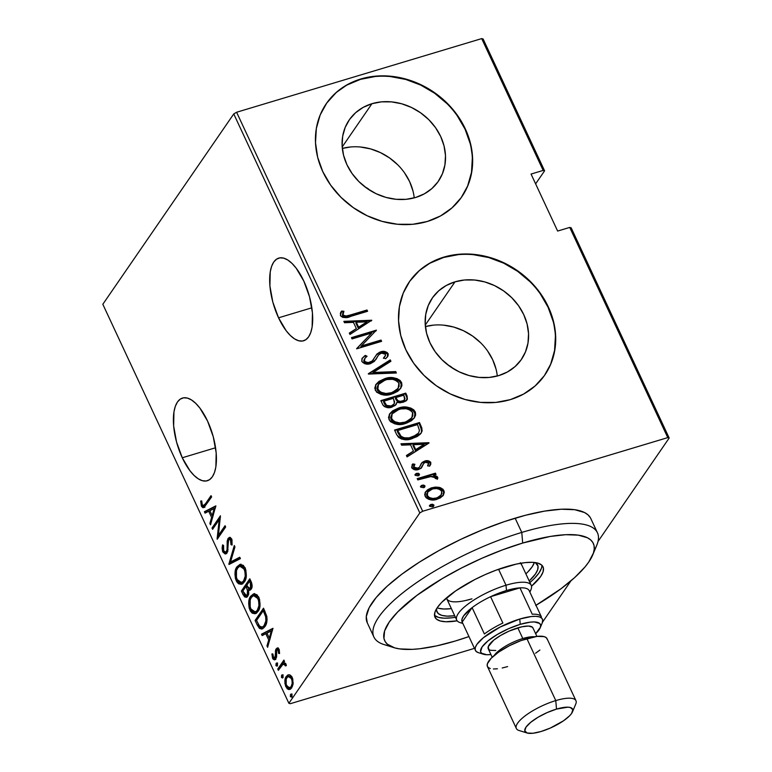 <?xml version="1.0" encoding="UTF-8"?>
<svg xmlns="http://www.w3.org/2000/svg" width="772" height="772" viewBox="0 0 772 772"><rect width="100%" height="100%" fill="white"/><g stroke="black" fill="none" stroke-linecap="round" stroke-linejoin="round"><path stroke-width="1.16" d="M278.547 317.813L311.849 307.806L278.547 317.813L286.18 330.734L290.359 335.502L294.576 338.889L298.658 340.751L302.46 341.041L305.818 339.719L308.626 336.853L310.749 332.549L312.129 326.981L312.448 312.911L309.524 296.795L303.811 281.076A43.164 18.374 73.3 0 1 303.599 340.78A43.164 18.374 73.3 0 1 278.547 317.813A43.164 18.374 73.3 0 1 278.76 258.109A43.164 18.374 73.3 0 1 303.811 281.076L296.178 268.164L291.99 263.387L287.782 260.01L283.691 258.137L279.898 257.858L276.54 259.17L273.732 262.036L271.609 266.34L270.229 271.918L269.91 285.987L272.825 302.103L278.547 317.813M182.269 457.767L215.571 447.76L182.269 457.767L189.912 470.688L194.09 475.455L198.308 478.843L202.389 480.705L206.192 480.995L209.55 479.673L212.348 476.807L214.481 472.503L215.861 466.935L216.179 452.865L213.255 436.749L207.543 421.029A43.164 18.374 73.3 0 1 207.33 480.734A43.164 18.374 73.3 0 1 182.269 457.767A43.164 18.374 73.3 0 1 182.481 398.062A43.164 18.374 73.3 0 1 207.543 421.029L199.909 408.118L195.721 403.341L191.504 399.964L187.422 398.091L183.63 397.812L180.262 399.124L177.464 401.99L175.331 406.294L173.951 411.872L173.642 425.941L176.556 442.057L182.269 457.767M371.94 103.699L342.199 146.941L371.94 103.699L381.503 101.856L391.539 101.885L401.672 103.776L411.495 107.472L420.634 112.828L428.75 119.631L435.514 127.621L440.687 136.499L444.045 145.918L445.483 155.519L444.923 164.918L442.414 173.777L438.023 181.748L431.944 188.513L424.388 193.82L415.664 197.468A54.098 46.32 -145.5 0 1 355.516 177.946A54.098 46.32 -145.5 0 1 349.233 119.93A54.098 46.32 -145.5 0 1 371.94 103.699A54.098 46.32 -145.5 0 1 432.088 123.23A54.098 46.32 -145.5 0 1 438.371 181.246A54.098 46.32 -145.5 0 1 415.664 197.468L406.101 199.321L396.055 199.292L385.932 197.4L376.109 193.704L366.97 188.349L358.855 181.545L352.09 173.546L346.917 164.677L343.559 155.259L342.121 145.657L342.672 136.248L345.19 127.399L349.581 119.428L355.66 112.664L363.216 107.356L371.94 103.699M455.007 281.838L425.266 325.07L455.007 281.838L464.57 279.985L474.606 280.014L484.729 281.905L494.553 285.601L503.701 290.957L511.807 297.76L518.581 305.76L523.744 314.629L527.112 324.047L528.54 333.649L527.99 343.058L525.471 351.907L521.09 359.877L515.001 366.642L507.455 371.95L498.731 375.607A54.098 46.32 -145.5 0 1 438.573 356.075A54.098 46.32 -145.5 0 1 432.291 298.06A54.098 46.32 -145.5 0 1 455.007 281.838A54.098 46.32 -145.5 0 1 515.156 301.36A54.098 46.32 -145.5 0 1 521.438 359.376A54.098 46.32 -145.5 0 1 498.731 375.607L489.158 377.45L479.123 377.421L469 375.53L459.176 371.834L450.028 366.478L441.922 359.675L435.147 351.685L429.985 342.807L426.617 333.388L425.189 323.786L425.739 314.387L428.257 305.529L432.638 297.558L438.728 290.793L446.274 285.486L455.007 281.838M544.723 375.144A82.218 70.397 34.5 0 0 534.977 287.049A82.218 70.397 34.5 0 0 443.639 257.462L443.881 257.115A82.218 70.397 -145.5 0 1 535.295 286.798A82.218 70.397 -145.5 0 1 544.839 374.96A82.218 70.397 -145.5 0 1 510.331 399.626L523.59 394.077L535.064 386L544.318 375.723L550.976 363.612L554.807 350.15L555.647 335.859L553.466 321.268L548.352 306.957L540.506 293.466L530.219 281.326L517.887 270.982L503.991 262.847L489.062 257.23L473.67 254.345L458.423 254.306L443.881 257.115L430.622 262.663L419.148 270.731L409.893 281.018L403.235 293.128L399.404 306.58L398.564 320.882L400.745 335.463L405.86 349.774L413.705 363.265L423.992 375.414L436.325 385.759L450.221 393.894L465.149 399.51L480.541 402.386L495.798 402.424L510.331 399.626A82.218 70.397 -145.5 0 1 418.916 369.942A82.218 70.397 -145.5 0 1 409.372 281.77A82.218 70.397 -145.5 0 1 443.881 257.115L443.639 257.462A82.218 70.397 34.5 0 0 409.237 281.963M461.656 197.014A82.218 70.397 34.5 0 0 451.909 108.92A82.218 70.397 34.5 0 0 360.572 79.333L360.813 78.985A82.218 70.397 -145.5 0 1 452.228 108.659A82.218 70.397 -145.5 0 1 461.781 196.831A82.218 70.397 -145.5 0 1 427.263 221.487L440.532 215.948L452.006 207.871L461.251 197.584L467.919 185.483L471.74 172.021L472.58 157.729L470.399 143.138L465.294 128.827L457.439 115.337L447.152 103.187L434.819 92.852L420.923 84.717L405.995 79.101L390.613 76.216L375.356 76.177L360.813 78.985L347.554 84.534L336.081 92.601L326.836 102.888L320.168 114.989L316.346 128.451L315.507 142.752L317.678 157.334L322.792 171.645L330.648 185.135L340.935 197.285L353.258 207.62L367.154 215.755L382.082 221.371L397.474 224.256L412.73 224.295L427.263 221.487A82.218 70.397 -145.5 0 1 335.849 191.813A82.218 70.397 -145.5 0 1 326.305 103.641A82.218 70.397 -145.5 0 1 360.813 78.985L360.572 79.333A82.218 70.397 34.5 0 0 326.18 103.824M669.179 438.023L571.164 227.827L569.746 227.422L667.761 437.618L422.67 511.257L236.608 112.249L481.699 38.6L543.17 170.419L531.059 174.057L557.635 231.06L569.746 227.422L557.635 231.06L531.059 174.057L543.17 170.419L544.588 170.824L483.118 39.005L544.588 170.824L535.623 183.852L544.588 170.824L543.17 170.419L481.699 38.6L483.118 39.005L481.699 38.6L236.608 112.249L422.67 511.257L667.761 437.618L669.179 438.023L598.01 541.481L669.179 438.023L667.761 437.618L569.746 227.422L571.164 227.827L669.179 438.023M542.533 622.135L570.923 580.862L542.533 622.135M288.882 703.292L102.821 304.274L233.752 113.938L419.814 512.946L288.882 703.292L419.814 512.946L422.67 511.257L419.814 512.946L233.752 113.938L236.608 112.249L233.752 113.938L102.821 304.274L288.882 703.292L290.301 703.697L474.452 648.364L290.301 703.697L288.882 703.292M289.23 674.767L287.618 675.124L285.852 677.227L284.916 683.5L287.059 688.634L288.67 689.531L290.552 689.116L292.993 684.668L292.771 678.974L291.517 676.291L289.963 674.95L288.217 674.853L286.335 676.417C284.588 678.501 284.434 681.956 285.852 686.781L289.799 689.473L291.7 687.929L293.177 683.22L292.221 677.517L289.23 674.767M282.658 664.499L286.161 664.653L285.109 664.972L285.35 665.898L286.344 665.667L285.968 664.103L283.604 662.685L284.511 661.363L283.913 660.089L277.756 669.034L278.354 670.318L282.919 664.325L284.086 664.045L285.35 665.898L286.344 665.667L285.37 663.216L283.604 662.685L284.511 661.363L283.913 660.089L277.756 669.034L279.184 668.61L284.366 661.064L279.184 668.61L277.756 669.034L278.354 670.318L282.658 664.499L285.746 663.698M275.218 657.705L276.501 657.319L273.298 657.146L272.902 653.961L271.927 653.913L272.564 658.284L273.828 657.898L272.564 658.284L274.793 659.809L276.559 657.03L276.772 650.082L279.358 650.101L278.316 650.42L278.624 653.402L279.57 653.527L278.692 648.673L277.428 647.959L275.71 649.667L275.044 657.918L273.549 657.59L272.902 653.961L271.927 653.913L272.998 659.037L274.417 659.867L275.546 659.307L276.559 657.03L276.772 650.082L278.113 650.063L278.624 653.402L279.57 653.527L279.203 649.619L277.138 648.007L275.43 650.728L275.633 656.47L274.687 658.14L276.463 657.493M257.24 625.031L259.373 628.331L261.544 629.064L264.149 627.53L266.321 623.747L267.073 619.752L266.803 616.326L263.522 608.191L255.098 620.437L257.24 625.031L258.581 624.625L257.24 625.031L262.123 628.948L264.864 626.623C266.649 624.635 267.295 621.199 266.803 616.326L263.522 608.191L255.098 620.437L257.24 625.031M241.375 591.024L244.492 596.843L246.374 597.354L247.793 596.177L248.729 593.793L248.584 590.126L250.9 589.499L252.135 586.151L251.585 582.706L249.8 578.778L241.375 591.024L242.804 590.599L250.263 579.753L242.804 590.599L241.375 591.024L243.228 594.98L246.393 597.345L247.793 596.177L248.584 590.126L249.79 590.291L251.141 589.161C252.463 587.617 252.444 585.089 251.112 581.577L249.8 578.778L241.375 591.024M228.859 564.168L240.41 558.638L239.764 557.239L230.558 561.968L234.949 546.923L234.302 545.524L228.859 564.168L230.278 563.734L230.818 561.891L230.278 563.734L229.004 564.486L240.41 558.638L239.764 557.239L230.558 561.968L234.949 546.923L234.302 545.524L228.859 564.168M212.609 529.312L219.229 519.681L217.231 539.232L225.656 526.986L225.057 525.703L218.418 535.353L220.435 515.793L212.01 528.038L212.609 529.312L219.229 519.681L217.096 538.943L225.656 526.986L225.057 525.703L218.418 535.353L220.435 515.793L212.01 528.038L212.609 529.312M205.439 503.798L203.055 505.718L202.09 504.309L201.704 500.883L200.691 501.038L201.54 506.345L202.804 507.638L204.069 507.436L211.634 496.927L211.036 495.653L205.439 503.798L206.857 503.363L211.499 496.628L206.857 503.363L205.439 503.798L203.663 505.757L202.293 504.878L201.704 500.883L200.691 501.038L201.386 506.027L203.615 507.667L211.634 496.927L211.036 495.653L205.439 503.798M215.813 505.882L204.406 511.73L205.053 513.129L208.71 511.247L211.615 517.472L209.868 523.445L210.515 524.844L215.813 505.882L204.406 511.73L205.053 513.129L208.71 511.247L211.615 517.472L209.868 523.445L210.515 524.844L215.813 505.882M228.83 539.551L229.496 538.045L228.078 538.48L227.171 541.162L228.232 540.844L227.171 541.162L227.151 545.235L228.136 544.936L227.151 545.235L227.045 549.828L228.078 549.519L227.045 549.828L226.457 551.555L227.779 551.16L225.646 552.202L223.687 550.754L223.59 545.486L222.577 544.858L222.819 551.99L225.192 553.997L226.65 553.341L227.672 551.507L228.444 540.178L229.602 539.165L230.481 539.773L230.963 544.598L232.044 545.051L231.996 539.956L231.204 538.325L229.651 537.418L227.769 539.01L227.045 549.828L225.916 552.086L224.855 552.125L223.687 550.754L223.59 545.486L222.577 544.858L222.104 548.024L222.606 551.497L224.198 551.575L222.819 551.99L225.733 553.929L227.045 552.858L228.705 539.705L230.741 538.769L231.909 539.338M237.322 568.539L238.48 566.301L237.052 566.725C234.659 569.524 234.398 574.223 236.251 580.814L237.583 580.409L236.251 580.814L241.54 584.269L244.251 582.02C246.693 579.212 246.963 574.484 245.052 567.816L239.889 564.438L237.052 566.725L235.836 569.118L234.958 574.214L235.45 578.595L236.772 581.798L238.529 583.757L241.289 584.327L243.508 582.957L245.486 579.608L246.258 576.414L245.872 570.054L243.363 565.393L240.024 564.4L237.052 566.725L240.584 564.313M251.035 597.953L252.193 595.714L250.775 596.148C248.381 598.937 248.111 603.636 249.974 610.227L251.296 609.832L249.974 610.227L255.252 613.682L257.973 611.434C260.405 608.635 260.675 603.897 258.774 597.229L253.612 593.851L250.775 596.148L249.549 598.532L248.68 603.627L249.173 608.008L250.485 611.212L252.251 613.171L255.001 613.75L257.23 612.37L259.209 609.031L259.971 605.827L259.585 599.468L257.086 594.807L253.747 593.813L250.775 596.148L254.306 593.726M272.912 628.331L261.505 634.188L262.152 635.578L265.809 633.706L268.714 639.93L266.967 645.903L267.623 647.293L272.912 628.331L261.505 634.188L262.152 635.578L265.809 633.706L268.714 639.93L266.967 645.903L267.623 647.293L272.912 628.331M276.115 663.38L275.942 665.503L277.052 666.197L277.486 663.814L276.685 663.013L276.115 663.38L277.003 663.109L276.115 663.38L276.009 665.676L277.312 665.937L277.409 663.63L276.115 663.38L276.53 663.032M281.635 675.211L281.452 677.333L282.571 678.028L283.063 675.818L282.562 674.969L281.635 675.211L282.513 674.94L281.635 675.211L281.529 677.507L282.822 677.768L282.928 675.461L281.635 675.211L282.05 674.863M290.581 694.385L290.34 696.334L291.517 697.212L292.009 695.003L291.507 694.153L290.581 694.385L291.459 694.124L290.581 694.385L290.475 696.691L291.768 696.942L291.874 694.646L290.581 694.385L290.996 694.047M425.333 492.218L431.307 488.444L438.477 488.02L438.959 487.325L435.283 487.084L431.037 487.991L427.63 489.766L425.411 492.082L424.668 494.756L426.048 497.718L428.711 499.31L432.368 499.918L436.392 499.465L440.329 497.901L443.34 495.257L444.344 492.063L443.099 489.38L440.455 487.73L438.959 487.325L438.477 488.02L443.475 491.349L443.948 490.654L438.959 487.325L431.789 487.74L425.555 491.86L425.092 496.319C428.47 499.986 432.494 500.96 437.155 499.252L443.466 495.074M417.208 478.64L417.806 479.914L431.625 476.363L434.308 476.787L435.379 478.543L437.656 478.688L437.811 477.607L436.884 476.295L433.343 475.243L436.026 474.442L435.427 473.159L417.208 478.64L417.806 479.914L430.303 476.459L435.35 477.685L435.379 478.543L437.656 478.688L437.695 477.231L433.343 475.243L436.026 474.442L435.427 473.159L417.208 478.64M423.432 463.895L422.294 466.047L423.915 463.2L425.391 462.322L428.566 463.123L427.601 465.738L429.579 466.172L430.612 462.119L428.807 460.932L425.488 460.874L422.139 462.418L419.447 467.33L416.87 468.411L414.323 467.571L413.869 466.317L414.892 464.29L412.798 463.924L411.611 467.282L414.014 469.569L417.71 469.694L420.586 468.556L423.712 463.432L425.391 462.322L428.306 462.756L428.663 463.875L427.601 465.738L429.579 466.172L430.699 464.512L430.824 462.496L429.927 465.738M396.683 434.626L398.613 437.406L401.623 439.056L405.609 439.586L411.351 438.824L417.073 436.595L420.364 434.115L422.014 431.326L421.84 427.997L419.486 422.545L394.55 430.043L396.683 434.626C400.861 439.808 406.082 441.111 412.364 438.535L421.165 433.111L422.168 430.506L419.486 422.545L394.55 430.043L396.683 434.626M380.828 400.62L382.989 405.155L384.408 406.574L386.907 407.5L390.728 407.433L395.254 405.425L396.943 402.289L400.041 402.839L405.078 401.479L407.384 399.24L407.076 395.93L405.763 393.131L380.828 400.62L382.671 404.576C385.18 407.626 388.258 408.475 391.935 407.133L396.219 404.383L396.943 402.289L403.013 402.337L407.085 399.761L407.076 395.93L405.763 393.131L380.828 400.62M368.302 373.764L396.374 372.992L395.727 371.593L373.185 372.48L390.912 361.277L390.265 359.877L368.302 373.764M352.051 338.918L371.67 333.022L356.674 348.828L381.619 341.34L381.021 340.056L361.364 345.962L376.398 330.146L351.463 337.634L352.051 338.918L371.67 333.022L356.674 348.828L381.619 341.34L381.021 340.056L361.364 345.962L376.398 330.146L351.463 337.634L352.051 338.918M341.031 311.917L343.424 311.975L342.536 315.545C344.901 317.012 347.371 317.06 349.928 315.69L350.411 314.986L346.136 316.018L343.723 315.584L342.884 314.021L343.907 311.27L341.62 311.068L340.413 313.094L340.587 315.825L342.623 317.34L345.46 317.601L367.597 311.28L366.999 310.006L350.411 314.986L349.928 315.69L366.526 310.701L366.999 310.006L350.411 314.986C347.854 316.356 345.383 316.308 343.019 314.841L343.907 311.27L341.243 311.598M371.776 320.235L343.858 321.335L344.505 322.725L353.451 322.368L356.355 328.602L349.32 333.05L349.967 334.44L371.776 320.235L371.303 320.949L371.776 320.235L343.858 321.335L344.505 322.725L353.451 322.368L356.355 328.602L349.32 333.05L349.967 334.44L371.776 320.235M361.836 361.46L364.702 363.68L370.541 363.622L374.41 361.335L378.541 355.023L380.49 353.402L383.549 352.939L385.122 353.74L385.556 355.381L383.539 357.976L385.633 358.719L388.036 355.892L388.219 354.01L387.052 352.428L384.591 351.482L379.65 352.186L376.842 354.184L372.181 361.064L368.292 362.608L365.474 361.894L364.413 360.717L365.04 358.121L367.057 356.249L365.214 355.381L361.952 358.662L361.836 361.46C364.287 364.094 367.192 364.809 370.541 363.622L375.868 359.569L378.541 355.023L381.31 353.093L385.44 354.232L385.18 356.201L383.539 357.976L385.633 358.719L387.64 356.587L388.075 353.624C385.961 351.356 383.472 350.768 380.606 351.849L377.19 353.808L372.181 361.064L369.981 362.329C367.781 363.081 365.928 362.541 364.413 360.717L364.828 358.411L367.057 356.249L365.214 355.381L362.261 358.15L361.836 361.46M375.771 384.736L384.688 378.685L378.975 381.397L376.07 384.292L374.748 388.152L376.649 392.186L381.165 394.463L386.54 394.965L393.006 393.662L397.763 391.279L400.697 388.364L401.932 385.527L401.652 382.825L400.05 380.413L396.962 378.608L393.546 377.817L386.811 378.155L384.205 379.39C390.545 376.987 396.123 378.193 400.957 382.989L401.44 382.294C396.605 377.489 391.028 376.282 384.688 378.685L376.003 384.379L375.279 390.294C380.065 395.158 385.624 396.393 391.964 394L400.755 388.277L401.44 382.294L400.639 388.403M389.493 414.149L398.41 408.098L392.687 410.81L389.783 413.705L388.47 417.565L390.362 421.599L394.878 423.876L400.263 424.388L406.719 423.075L411.476 420.692L414.419 417.777L415.645 414.94L415.375 412.238L413.763 409.826L410.675 408.021L407.259 407.23L400.533 407.568L397.927 408.803C404.258 406.4 409.845 407.606 414.68 412.402L415.162 411.708C410.328 406.902 404.74 405.705 398.41 408.098L389.725 413.792L389.001 419.707C393.778 424.571 399.336 425.806 405.686 423.413L414.477 417.7L415.162 411.708L414.361 417.816M428.875 442.684L400.957 443.784L401.604 445.183L410.559 444.826L413.454 451.051L406.419 455.499L407.066 456.899L429.029 443.003L400.957 443.784L401.604 445.183L410.559 444.826L413.454 451.051L406.419 455.499L407.066 456.899L428.875 442.684M415.201 474.568L416.726 473.313L415.568 473.979L415.346 475.378L418.25 475.755L419.495 474.317L418.154 473.197L416.253 474.008L418.926 474.664L419.408 473.969L416.726 473.313L415.365 474.22L415.249 475.214L417.922 475.87L419.292 474.963L419.408 473.969L418.974 475.311M420.721 486.399L422.245 485.144L421.078 485.81L420.865 487.209L423.76 487.586L425.005 486.138L423.674 485.028L421.763 485.839L424.436 486.495L424.918 485.8L422.245 485.144L420.885 486.051L420.769 487.045L423.442 487.701L424.803 486.794L424.918 485.8L424.494 487.142M429.666 505.583L431.191 504.328L430.023 504.994L429.811 506.393L432.706 506.77L433.951 505.322L432.619 504.212L430.708 505.023L433.382 505.679L433.864 504.975L431.191 504.328L429.83 505.235L429.714 506.229L432.388 506.886L433.748 505.978L433.864 504.975L433.439 506.326M467.678 185.83L471.499 172.368L472.339 158.077M470.158 143.495L465.053 129.175L457.198 115.694M446.911 103.544L434.578 93.2L420.692 85.065L405.763 79.448L390.371 76.563M375.115 76.524L360.572 79.333L347.313 84.881M335.839 92.949L326.595 103.236M550.735 363.959L554.566 350.507L555.406 336.206M553.225 321.625L548.11 307.314L540.265 293.823M529.978 281.674L517.645 271.329L503.749 263.194L488.821 257.578L473.439 254.692M458.182 254.654L443.639 257.462L430.38 263.011M418.906 271.078L409.652 281.365M497.284 376.012A54.098 46.32 34.5 0 0 425.401 326.566L433.517 325.118M496.058 369.18L492.7 359.771L487.537 350.893M480.763 342.893L472.647 336.09L463.509 330.744L453.685 327.048L443.562 325.147M448.503 365.368L452.788 368.312A10.277 8.801 -145.5 0 0 448.503 365.368M414.217 197.883A54.098 46.32 34.5 0 0 342.334 148.427L350.459 146.989M413.001 191.051L409.633 181.632L404.47 172.764M397.696 164.764L389.59 157.961L380.442 152.605L370.618 148.909L360.495 147.018M365.436 187.239L369.72 190.182A10.277 8.801 -145.5 0 0 365.436 187.239M367.597 311.28L366.999 310.006L366.893 311.492L366.526 310.701L345.084 316.742L342.826 315.96L343.019 314.841L342.44 315.265L343.907 311.27L343.424 311.975L341.137 311.772L341.62 311.068L340.413 315.507C343.579 318.045 347.033 318.315 350.758 316.337L367.597 311.28M341.62 311.068L340.799 312.245M342.517 314.127L342.855 313.181M349.465 333.35L356.355 328.602L349.465 333.35M344.167 322.001L371.293 320.93L344.167 322.001M358.131 327.878L355.834 322.957L358.131 327.878L366.565 322.542L358.131 327.878M367.047 321.837L358.613 327.174L356.317 322.262L355.834 322.957L356.317 322.262L367.047 321.837L358.613 327.174L356.317 322.262L367.047 321.837M351.685 338.126L375.916 330.841L376.398 330.146L375.974 330.976L351.685 338.126M360.881 346.667L361.364 345.962L360.881 346.667L380.538 340.761L381.021 340.056L380.905 341.552L380.538 340.761L360.881 346.667M356.606 348.674L371.67 333.022L356.606 348.674M362.049 358.488L365.214 355.381L364.731 356.075L366.333 356.828L364.731 356.075L361.971 358.584M364.828 358.411L363.93 361.421C365.445 363.245 367.298 363.776 369.498 363.033L371.699 361.769L373.638 359.327M376.109 355.207L377.19 353.808L380.123 352.543C382.989 351.463 385.479 352.061 387.592 354.329L387.38 356.944M383.723 358.044L385.18 356.201M385.074 356.085L383.404 358.353M387.187 357.243L387.785 355.873L387.332 353.875L384.109 352.186L379.168 352.881L376.051 355.294M387.785 355.873L387.814 355.101M373.214 359.955L370.106 362.801L366.478 363.197M365.368 362.811L363.805 361.064M363.757 360.698L364.558 358.826M390.912 361.277L390.265 359.877L389.783 360.582L390.285 361.672L389.783 360.582L368.447 374.073L396.374 372.992L395.727 371.593L373.185 372.48L390.912 361.277M372.702 373.185L373.185 372.48L372.702 373.185L395.245 372.297L395.727 371.593L395.582 373.021L395.245 372.297L372.702 373.185M401.508 385.17L399.983 381.542L396.48 379.313M394.212 378.685L388.528 378.512L382.159 380.104M378.512 382.082L376.91 383.433M401.189 387.235L401.45 386.222M383.665 394.058L380.007 392.88L377.334 390.169C381.165 394.28 385.682 395.361 390.893 393.411L391.375 392.716C386.164 394.666 381.648 393.585 377.817 389.464L378.444 384.456L385.296 379.959C390.478 378.039 395.023 379.091 398.912 383.124L398.159 388.364L390.893 393.411L385.209 394.193M378.444 384.456L377.817 389.464L377.334 390.169L376.89 388.432L377.894 385.267M397.387 389.455L391.732 393.141M390.893 393.411L398.159 388.364M406.313 400.832L407.095 398.12L405.281 393.826L381.059 401.112L405.281 393.826L405.763 393.131L405.281 393.826L406.593 396.625L407.076 395.93L406.825 400.099M396.287 403.901L395.959 404.731M393.952 404.046L393.218 405.175M392.369 405.869L391.52 406.313M390.854 406.555L387.062 406.535L385.402 405.416L383.501 401.836L384.388 403.727C385.797 406.477 387.949 407.413 390.854 406.555L394.067 404.017L391.336 405.85C388.432 406.719 386.28 405.773 384.871 403.023L384.388 403.727L384.871 403.023L383.983 401.131L383.501 401.836L383.983 401.131L393.257 398.352L394.617 401.98L394.067 404.017M401.894 401.778L397.841 401.643L395.737 399.153C397.088 401.768 399.143 402.637 401.894 401.778L402.376 401.073C399.616 401.942 397.57 401.064 396.219 398.448L395.814 397.58L403.804 395.177L404.663 399.635L402.559 401.536M395.737 399.153L395.332 398.275L395.737 399.153L396.219 398.448L395.737 399.153M395.814 397.58L395.332 398.275L395.814 397.58L403.804 395.177L405.01 398.68L403.659 400.533L400.35 401.363L397.898 400.707L395.814 397.58M415.23 414.583L413.705 410.955L410.193 408.726M407.944 408.108L402.241 407.925L395.872 409.517M392.224 411.495L390.632 412.846M414.902 416.658L415.172 415.635M403.756 423.066L398.921 423.606M397.377 423.471L393.73 422.294L391.52 420.402L390.603 417.845L391.607 414.689M411.1 418.868L405.445 422.554M392.166 413.869L391.047 419.582C394.878 423.693 399.404 424.783 404.615 422.834L405.088 422.13C399.877 424.079 395.361 422.998 391.529 418.878L392.166 413.869L399.008 409.372C404.2 407.452 408.735 408.504 412.634 412.537L411.872 417.777L404.615 422.834L411.872 417.777M421.251 432.793L421.657 429.956L419.003 423.249L394.772 430.525L419.003 423.249L419.486 422.545L419.003 423.249L420.393 426.24L420.875 425.536L420.393 426.24L421.686 431.201L422.168 430.506L420.894 433.478M418.472 433.111L416.262 435.591L411.968 437.743M406.506 438.766L403.206 438.371L400.417 436.836L397.223 431.249L397.696 430.544L417.517 424.59L419.457 430.448L418.569 433.053L411.293 437.956L408.706 438.564M411.293 437.956L411.775 437.251C408.224 438.65 404.673 438.351 401.131 436.354L400.649 437.048C404.19 439.046 407.741 439.355 411.293 437.956L418.569 433.053M401.131 436.354L398.506 432.262L398.024 432.967L400.649 437.048L401.131 436.354L397.696 430.544L397.223 431.249L398.024 432.967L398.506 432.262L397.696 430.544L417.517 424.59L419.457 430.448L418.607 432.986L416.745 434.887L409.179 437.859L404.383 437.84L401.131 436.354M406.564 455.808L413.454 451.051L406.564 455.808M401.266 444.45L428.392 443.389L401.266 444.45M415.23 450.327L412.933 445.415L415.23 450.327L423.664 444.99L415.23 450.327M424.146 444.296L415.712 449.632L413.416 444.711L412.933 445.415L413.416 444.711L424.146 444.296L415.712 449.632L413.416 444.711L424.146 444.296M427.64 465.786L428.113 465.082L427.601 465.738M423.085 464.329L423.915 463.2M411.978 464.995L412.798 463.924L411.804 467.822C413.695 469.897 415.954 470.447 418.578 469.472L421.155 468.112L422.776 465.342L421.589 467.649M414.41 464.995L413.541 467.813L414.892 464.29L412.798 463.924L412.2 464.628M412.798 463.924L412.316 464.619L414.361 464.985L411.968 465.014M413.985 465.526L414.892 464.29M417.884 468.228L414.024 467.118L413.541 467.813L417.401 468.922L419.447 467.33L417.884 468.228M421.213 463.586L419.447 467.33M424.706 461.067L422.139 462.418L421.657 463.123L424.224 461.772C426.578 460.865 428.614 461.347 430.342 463.19L430.824 462.496C429.097 460.643 427.061 460.17 424.706 461.067M429.714 466.076L430.506 464.242L430.207 462.939L426.8 461.405M430.506 464.242L430.496 463.711M425.826 461.444L422.853 462.312L421.126 463.692M418.964 468.025L416.899 469.048L414.274 468.623L413.387 467.012L414.168 465.284M421.213 468.208L423.239 464.126M427.949 465.265L427.572 465.883M418.964 475.349L417.671 473.902L415.085 474.683M418.395 474.124L417.671 473.902M417.43 479.123L434.945 473.863L435.427 473.159L435.321 474.655L434.945 473.863L417.43 479.123M434.086 476.112L437.213 477.936L437.695 477.231L437.184 479.383M437.338 478.679L436.402 476.99M424.484 487.18L423.191 485.723L420.595 486.505M423.915 485.955L423.191 485.723M442.925 495.778L443.948 490.654L443.205 495.421M433.044 488.02L431.307 488.444L431.789 487.74L428.412 489.641M443.755 494.148L443.475 491.349L441.391 489.091L438.477 488.02L434.8 487.788M427.167 490.452L425.43 492.082M442.858 495.952L443.234 495.373M440.966 495.238L437.203 498.278L431.123 499.059M430.12 498.847L428.643 498.22M427.63 497.457L426.53 495.084M426.655 493.993L427.398 492.555M427.736 492.053L426.848 496.348C429.415 499.194 432.484 499.976 436.064 498.673L436.537 497.979C432.967 499.272 429.898 498.49 427.321 495.643L427.736 492.053L432.368 489.023C435.958 487.73 439.075 488.493 441.709 491.32L441.256 494.842L436.064 498.673L441.256 494.842M433.43 506.364L432.137 504.907L429.541 505.689M432.86 505.139L432.137 504.907M391.375 392.716L386.01 393.498L380.49 392.176L377.498 388.605L378.367 384.572L382.101 381.272L387.033 379.525L392.523 379.313L396.856 380.866L399.095 383.559L399.066 386.56L396.692 389.957L391.375 392.716M393.652 399.201L394.424 403.351L392.63 405.31L390.893 405.966L386.627 405.397L383.983 401.131L393.257 398.352L393.652 399.201M405.088 422.13L399.732 422.921L394.212 421.589L391.221 418.019L392.089 413.985L395.814 410.685L400.745 408.938L406.246 408.735L410.579 410.279L412.808 412.972L412.779 415.973L410.414 419.37L405.088 422.13M436.537 497.979L432.88 498.471L429.126 497.525L427.109 495.055L427.495 492.43L429.193 490.587L432.957 488.859L436.576 488.551L439.866 489.458L441.709 491.32L441.845 493.694L439.741 496.415L436.537 497.979M204.31 507.233L202.814 505.602L201.386 506.027L202.785 505.554M203.663 505.757L205.091 505.322L206.857 503.363L204.927 505.361M202.679 505.293L203.499 506.693L204.908 507.272M211.026 523.098L209.868 523.445L211.026 523.098M212.773 517.124L211.615 517.472L212.773 517.124M212.889 516.719L212.329 515.513L212.889 516.719M209.984 510.871L208.71 511.247L209.984 510.871M206.365 512.454L205.834 511.305L204.406 511.73L215.928 506.123L205.834 511.305L206.365 512.454M214.259 508.401L212.175 515.561L213.333 515.213L212.175 515.561L209.878 510.649L215.417 508.053L214.259 508.401L212.175 515.561L209.878 510.649L214.259 508.401M213.574 527.913L212.01 528.038L213.439 527.614L220.396 517.481L213.574 527.913M219.837 534.928L218.418 535.353L219.837 534.928L225.511 526.687L219.837 534.928M218.669 537.129L218.881 535.218L218.669 537.129M220.184 519.402L219.229 519.681L220.184 519.402M225.646 552.202L227.73 551.324M228.705 539.705L231.967 539.879L230.751 540.246L230.963 544.598L232.16 544.241L230.963 544.598L232.044 545.051L231.687 539.155L229.284 537.486L228.078 538.48L230.008 537.457M226.418 553.553L224.305 551.7M224.237 551.555L226.611 553.563M224.806 552.52L225.424 553.148M230.529 538.866L231.61 539.001M230.21 537.302L228.734 539.927M227.885 551.131L227.016 551.787M231.976 561.534L239.87 557.49L231.976 561.534M242.263 583.96L238.008 581.027M240.97 564.139L237.824 567.401M237.93 580.891L241.115 583.854M242.186 583.97L242.707 583.902M245.621 579.405L243.798 581.663L241.79 582.184M241.115 565.837L243.373 566.04L245.226 567.912M241.482 582.532L245.081 580.312L241.482 582.532L237.091 579.502C235.537 574.136 235.73 570.296 237.66 568.009L239.841 566.214L244.222 569.138L245.457 568.771L244.222 569.138C245.785 574.571 245.602 578.431 243.662 580.737L245.448 579.724M244.782 567.275L241.26 565.789L239.841 566.214M250.504 589.895L248.584 590.126L250.408 589.866M247.079 596.968L244.801 594.865M244.599 594.565L243.228 594.98L244.599 594.565M244.792 594.845L247.214 596.988M248.111 587.608L248.835 589.383M249.009 589.991L247.522 590.184L247.204 594.903L246.374 595.559L242.842 591.043L245.969 586.488L247.243 586.112L246.837 585.234L249.539 581.316L250.803 580.93L249.539 581.316L250.35 583.063L250.533 587.907L249.723 588.582L247.243 586.102L245.969 586.488L247.522 590.184L249.047 590.136M248.623 594.469L245.361 595.395L242.842 591.043L245.969 586.488L246.374 587.347L247.667 586.961L246.374 587.347L247.822 591.69L247.204 594.903L248.574 594.488L247.021 595.125M251.962 587.482L250.9 588.196L249.983 587.83M250.35 583.063L251.585 582.696L250.35 583.063L251.103 585.967L250.533 587.907L251.894 587.502L249.038 588.563L246.837 585.234L249.539 581.316L250.35 583.063M249.723 588.582L251.865 587.598M248.951 589.76L248.237 587.897M255.976 613.373L251.72 610.44M254.683 593.552L251.537 596.814M251.653 610.305L254.828 613.267M255.899 613.383L256.429 613.315M255.194 611.945L258.803 609.726L255.194 611.945L250.813 608.915C249.26 603.55 249.443 599.719 251.373 597.422L253.554 595.627L257.935 598.551L259.17 598.184L257.935 598.551C259.508 603.984 259.315 607.844 257.375 610.15L258.803 609.726L257.51 611.077L255.503 611.598M254.828 595.251L257.086 595.453L258.938 597.325M258.803 609.726L259.16 609.137M258.504 596.688L254.982 595.202L253.554 595.627M256.661 620.312L255.098 620.437L256.516 620.012L263.976 609.176L256.661 620.312M262.818 628.649L259.151 625.581L260.811 627.916M261.698 628.476L262.972 628.64M266.533 623.419L263.696 626.671M262.2 627.125L265.693 624.905L262.2 627.125L259.566 626.14L256.555 620.456L263.252 610.729L264.526 610.343L263.252 610.729L263.744 611.771L265.008 611.395L263.744 611.771L265.655 616.722L266.813 616.374L265.655 616.722C266.215 620.823 265.751 623.699 264.275 625.339L266.176 624.133M268.125 645.556L266.967 645.903L268.125 645.556M269.872 639.583L268.714 639.93L269.872 639.583M269.988 639.177L269.428 637.971L269.988 639.177M267.083 633.32L265.809 633.706L267.083 633.32M263.464 634.902L262.934 633.754L261.505 634.188L273.027 628.582L262.934 633.754L263.464 634.902M271.368 630.849L269.274 638.019L270.432 637.672L269.274 638.019L266.977 633.098L272.516 630.502L271.368 630.849L269.274 638.019L266.977 633.098L271.368 630.849M276.772 650.082L279.059 649.281M275.469 659.384L274.099 658.072M276.627 656.171L275.633 656.47L276.627 656.171M276.472 653.575L275.479 653.865L276.472 653.575M276.608 650.381L275.43 650.728L276.608 650.381M278.142 647.795L276.858 650.304L277.573 648.422L276.144 648.847L277.881 648.026M276.27 657.638L275.257 657.474M273.983 657.85L275.836 659.442M277.351 663.341L277.515 665.406L276.009 665.676L277.438 665.252L277.544 662.945M277.235 663.862L277.235 664.518M284.607 663.746L285.852 663.756M283.054 677.266L281.529 677.507L282.948 677.073L283.054 674.776M282.861 675.172L283.121 677.372M282.745 675.693L282.755 676.349M290.513 689.135L287.831 687.379M287.01 686.433L285.852 686.781L287.01 686.433M288.361 675.249L286.856 677.806L287.763 675.982L286.335 676.417L288.96 674.757M287.647 687.07L288.921 688.595L290.562 689.135M289.654 687.813L292.53 686.221L289.654 687.813L286.605 685.681C285.495 681.966 285.601 679.302 286.923 677.7L288.352 676.523L291.469 678.617L292.549 678.289L291.469 678.617C292.549 682.351 292.434 685.034 291.102 686.655L292.53 686.221L291.121 687.379M290.562 687.466L289.857 687.321M290.34 676.031L291.951 676.774M291.691 676.542L288.352 676.523M291.999 696.45L290.475 696.691L291.893 696.257L291.999 693.96M291.806 694.356L292.067 696.556M243.662 580.737L242.369 582.088L239.909 582.503L237.979 580.988L236.435 577.707L236.483 570.537L237.95 567.613L239.687 566.262L242.842 567.13L244.869 570.952L245.245 576.153L243.662 580.737M257.375 610.15L256.092 611.501L253.351 611.81L251.691 610.401L250.157 607.12L250.196 599.95L251.373 597.422L253.409 595.675L256.565 596.544L258.591 600.365L258.958 605.566L257.375 610.15M263.252 610.729L265.655 616.722L265.906 620.842L264.053 625.638L262.268 627.096L260.994 627.134L259.257 625.745L256.555 620.456L263.252 610.729M291.102 686.655L289.703 687.804L288.429 687.746L286.151 684.446L286.258 679.061L287.348 677.179L288.911 676.455L290.861 677.584L292.067 680.518L292.173 683.452L291.102 686.655M597.441 532.786L590.802 518.533A123.327 36.081 155 0 0 515.136 518.176L521.776 532.419A123.327 36.081 155 0 0 401.247 594.093A123.327 36.081 155 0 0 383.935 644.533L394.038 647.679A115.105 33.678 -25 0 1 410.193 600.606A115.105 33.678 -25 0 1 522.692 543.044L521.776 532.419L515.136 518.176A123.327 36.081 155 0 0 367.26 622.772L373.909 637.025A123.327 36.081 -25 0 1 521.776 532.419A123.327 36.081 -25 0 1 597.441 532.786A123.327 36.081 -25 0 1 594.054 550.475M535.7 605.47L561.08 588.689L574.667 577.572L584.964 567.005L588.746 562.055L593.407 553.08L594.228 549.133L594.044 545.592L592.848 542.504L590.657 539.898L587.482 537.785L578.324 535.15L565.731 534.697L550.195 536.453L522.692 543.044L502.591 549.838L481.96 558.243L461.598 567.951L442.298 578.585L416.919 595.376L397.744 611.868L389.252 622L384.591 630.985L383.954 638.463L385.151 641.551L387.341 644.166L394.646 647.862L399.674 648.905L412.267 649.358L419.698 648.76L436.489 645.923L455.306 641.011A115.105 33.678 -25 0 1 394.038 647.679M520.811 563.232A41.109 12.024 -25 0 1 521.274 563.965M535.314 562.585A55.497 16.241 -25 0 1 537.63 565.017A55.497 16.241 -25 0 1 529.206 580.978L535.43 574.021L537.679 569.688L537.987 566.079L535.314 562.585M525.877 573.857A55.497 16.241 155 0 0 534.378 562.47M529.93 582.542A59.608 17.438 155 0 0 541.847 565.22M506.451 566.667A59.608 17.438 -25 0 1 543.025 566.841A59.608 17.438 -25 0 1 531.512 586.17L540.651 576.51L543.063 571.859L543.401 567.98L541.645 565.036L537.862 563.116L532.207 562.315L524.883 562.653L516.188 564.12L496.039 570.18L485.356 574.532L474.809 579.56L455.741 590.841L441.738 602.305L437.348 607.554L434.935 612.206L434.597 616.075L436.354 619.028L440.137 620.939L445.791 621.749L457.188 620.833A59.608 17.438 -25 0 1 434.974 617.224A59.608 17.438 -25 0 1 506.451 566.667M389.638 645.797A123.327 36.081 -25 0 1 373.909 637.025M455.306 641.011L468.951 636.562A115.105 33.678 -25 0 1 455.306 641.011M590.3 517.597L587.946 514.799L584.549 512.54L574.735 509.713L561.254 509.231L544.598 511.112L525.433 515.281L504.483 521.573L482.558 529.756L460.488 539.503L439.143 550.455L419.321 562.18L401.797 574.233L387.245 586.151L376.215 597.47L369.132 607.757L366.285 616.616L367.279 622.801M434.491 615.274A59.608 17.438 155 0 0 455.422 617.282M434.694 615.467L438.477 617.378L444.132 618.179L451.446 617.841M534.6 578.189L538.991 572.949L541.404 568.298M437.039 611.926A55.497 16.241 -25 0 0 454.689 615.728L447.113 616.133L441.845 615.39L438.322 613.605L436.691 610.855L436.672 608.577A55.497 16.241 -25 0 0 437.039 611.926L437.01 611.858M437.184 607.796A55.497 16.241 155 0 0 451.369 608.597M528.009 571.772L532.111 566.889L534.349 562.566M438.525 608.259L443.784 609.011L450.607 608.693M471.981 598.84L465.265 600.587M446.785 598.763L446.486 597.885A41.109 12.024 -25 0 0 446.756 598.715A41.109 12.024 -25 0 0 471.788 598.898M520.318 562.72L521.534 564.757M592.664 555.058L596.756 545.293A123.327 36.081 155 0 0 521.776 532.419L522.692 543.044A115.105 33.678 -25 0 1 592.664 555.058A115.105 33.678 -25 0 1 536 605.296M462.669 623.11A41.109 12.024 -25 0 1 456.725 620.09A41.109 12.024 -25 0 1 506.017 585.224L506.471 590.532A36.998 10.827 -25 0 1 519.961 587.868L490.587 596.698L502.881 623.062A36.998 10.827 155 0 0 484.401 633.995L472.107 607.632L484.401 633.995A36.998 10.827 -25 0 1 502.881 623.062L490.587 596.698L519.961 587.868L506.471 590.532L490.587 596.698A36.998 10.827 155 0 0 472.107 607.632L462.187 622.058L474.481 648.422A36.998 10.827 155 0 0 475.108 649.252A36.998 10.827 -25 0 1 474.481 648.422L462.187 622.058L472.107 607.632L463.586 615.911L461.936 619.356L462.187 622.058A36.998 10.827 -25 0 1 472.107 607.632A36.998 10.827 -25 0 1 490.587 596.698A36.998 10.827 -25 0 1 506.471 590.532L506.017 585.224A41.109 12.024 155 0 0 465.834 605.779A41.109 12.024 155 0 0 460.064 622.589L462.833 623.458M529.891 592.192L531.011 589.509A41.109 12.024 155 0 0 506.017 585.224L498.567 569.253L506.017 585.224A41.109 12.024 -25 0 1 531.242 585.35A41.109 12.024 -25 0 1 529.727 591.834M519.961 587.868A36.998 10.827 -25 0 1 529.109 590.503A36.998 10.827 155 0 0 519.961 587.868L532.255 614.232A36.998 10.827 -25 0 1 541.394 616.867L529.109 590.503L541.394 616.867A36.998 10.827 155 0 0 532.255 614.232L519.961 587.868M572.506 711.832A26.306 7.701 -25 0 1 541.104 731.48L532.969 733.246L527.237 733.043L524.796 730.901L526.002 727.137L530.692 722.331L538.132 717.207L547.194 712.566L556.506 709.092A26.306 7.701 -25 0 1 572.506 711.832L575.767 704.016A32.887 9.621 155 0 0 555.772 700.59A32.887 9.621 155 0 0 523.628 717.034A32.887 9.621 155 0 0 519.016 730.486L527.102 733.004A26.306 7.701 -25 0 1 530.789 722.245A26.306 7.701 -25 0 1 556.506 709.092L555.772 700.59L526.871 638.598A32.887 9.621 155 0 0 487.431 666.497L516.343 728.478A32.887 9.621 -25 0 1 555.772 700.59A32.887 9.621 -25 0 1 575.951 700.687L547.049 638.695A32.887 9.621 155 0 0 526.871 638.598L555.772 700.59L556.506 709.092L567.874 707.171L570.373 707.519L572.814 709.671L571.608 713.434L569.668 715.75L563.483 720.807L550.417 728.006L541.104 731.48A26.306 7.701 -25 0 1 527.102 733.004M478.601 652.726L476.256 651.539L475.166 649.706L475.378 647.303L476.874 644.417L483.455 637.653L500.131 627.047L519.768 619.038A36.998 10.827 155 0 0 483.6 637.537A36.998 10.827 155 0 0 478.408 652.668L483.465 654.241A32.887 9.621 -25 0 1 488.078 640.799A32.887 9.621 -25 0 1 520.222 624.345L519.768 619.038L531.213 616.548L535.749 616.336L539.261 616.838L541.606 618.025L542.697 619.858L542.233 622.946M540.217 627.781A32.887 9.621 -25 0 1 535.643 633.687L540.429 627.211L540.612 625.079L539.638 623.448L534.436 621.952L530.393 622.135L520.222 624.345A32.887 9.621 -25 0 1 540.217 627.781L542.253 622.898A36.998 10.827 155 0 0 519.768 619.038L520.222 624.345L508.584 628.688L497.255 634.507L487.952 640.905L482.095 646.907L480.58 651.616L481.554 653.237L486.756 654.743L490.934 654.54A32.887 9.621 -25 0 1 483.465 654.241M536.907 636.408L532.95 627.916A24.665 7.218 155 0 0 517.819 627.848L522.798 638.531A24.665 7.218 -25 0 0 494.177 655.496A24.665 7.218 -25 0 1 522.798 638.531A24.665 7.218 -25 0 1 534.292 636.794A24.665 7.218 -25 0 0 522.798 638.531L517.819 627.848A24.665 7.218 155 0 0 488.242 648.769L492.198 657.252M490.278 668.542L488.193 667.49L487.228 665.86L487.412 663.727L491.166 658.265L498.895 651.935L509.414 645.72L521.119 640.538L537.042 636.389L544.202 636.639L546.287 637.701L547.251 639.332M539.889 650.043L535.585 653.247M507.609 666.593L502.234 667.992M497.438 668.803L493.404 668.986M533.105 628.398L532.381 627.173L528.473 626.044L521.843 626.796L509.086 631.1L500.584 635.462L493.607 640.258L488.222 646.695L488.811 649.513L490.374 650.304L495.749 650.497M376.003 384.379L375.52 385.083M404.663 399.635L404.181 400.34M389.725 413.792L389.242 414.496M419.292 474.963L418.81 475.658M415.365 474.22L414.882 474.915M424.803 486.794L424.32 487.489M420.885 486.051L420.402 486.746M425.555 491.86L425.073 492.565M433.748 505.978L433.266 506.673M429.83 505.235L429.348 505.93M246.374 595.559L247.802 595.135M456.725 620.09L446.756 598.715M521.245 563.917L531.242 585.35"/></g></svg>
